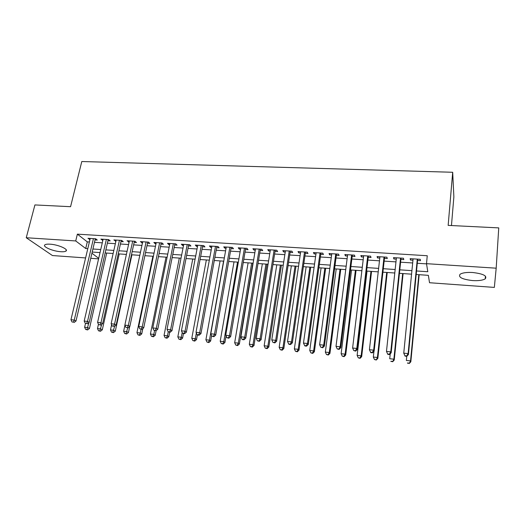 <?xml version="1.0" encoding="UTF-8"?>
<svg xmlns="http://www.w3.org/2000/svg" width="525" height="525" viewBox="0 0 525 525"><rect width="100%" height="100%" fill="white"/><g stroke="black" fill="none" stroke-linecap="round" stroke-linejoin="round"><path stroke-width="0.79" d="M50.065 244.177C58.17 244.591 69.064 249.421 65.914 251.107C65.028 251.672 63.308 251.869 60.769 251.705C52.861 251.291 41.902 246.547 44.999 244.781C45.872 244.23 47.558 244.027 50.065 244.177M472.638 272.501C483.184 273.748 487.384 275.861 485.251 278.834C482.783 280.33 478.557 280.908 472.566 280.573C462.177 279.346 458.017 277.233 460.097 274.247C462.473 272.777 466.653 272.193 472.638 272.501M451.461 225.547L453.869 196.888L452.694 172.272L81.795 161.523L70.567 206.699L34.919 204.934L26.25 237.74L75.725 240.942L85.719 248.509L87.8 248.653M452.694 172.272L448.153 225.382L498.75 227.889L496.184 268.183L494.347 287.411L429.529 282.732L428.361 275.336L416.187 274.49M98.582 258.871L90.727 258.307M85.601 257.933L52.434 255.544L26.25 237.74M95.038 239.918L97.282 240.063L95.688 238.777L87.977 238.291L89.946 239.597M107.927 240.745L110.204 240.89L108.649 239.597L100.853 239.105L102.847 240.417M120.967 241.572L123.263 241.723L121.761 240.43L113.873 239.932L115.9 241.251M134.157 242.412L136.48 242.563L135.023 241.264L127.05 240.765L129.111 242.091M147.505 243.265L149.855 243.416L148.45 242.117L140.378 241.605L142.465 242.944M161.004 244.125L163.387 244.276L162.028 242.977L153.858 242.458L155.249 243.757L155.984 243.81M174.668 244.998L177.076 245.155L175.77 243.843L167.508 243.318L168.84 244.63L169.667 244.683M188.488 245.877L190.929 246.035L189.676 244.722L181.315 244.197L182.595 245.503L183.507 245.562M202.479 246.77L204.947 246.927L203.752 245.615L195.287 245.077L196.514 246.389L197.518 246.455M216.641 247.675L219.135 247.833L218 246.514L209.429 245.976L210.597 247.288L211.693 247.36M230.967 248.588L233.494 248.752L232.418 247.426L223.742 246.875L224.857 248.2L226.045 248.273M245.47 249.513L248.03 249.677L247.012 248.351L238.232 247.793L239.288 249.119L240.575 249.204M260.157 250.451L262.743 250.615L261.785 249.283L252.899 248.719L253.897 250.051L255.275 250.136M275.021 251.396L277.64 251.567L276.747 250.228L267.75 249.664L268.682 250.996L270.165 251.088M290.069 252.361L292.72 252.525L291.893 251.186L282.785 250.609L283.651 251.948L285.239 252.052M305.307 253.332L307.991 253.503L307.23 252.157L298.003 251.573L298.81 252.919L300.503 253.024M320.736 254.317L323.459 254.487L322.763 253.142L313.418 252.551L314.153 253.897L315.958 254.008M336.361 255.308L339.117 255.485L338.494 254.133L329.031 253.536L329.693 254.887L331.61 255.006M352.183 256.318L354.972 256.495L354.421 255.143L344.84 254.533L345.437 255.892L347.458 256.016M368.209 257.342L371.037 257.519L370.558 256.161L360.852 255.55L361.377 256.909L363.517 257.04M384.444 258.379L387.306 258.562L386.905 257.197L377.068 256.574L377.521 257.933L379.778 258.077M400.89 259.422L403.791 259.613L403.462 258.241L393.501 257.611L393.875 258.976L396.257 259.127M416.528 270.966L427.79 271.733L426.51 263.675L427.252 255.734L77.372 234.15L87.301 241.868L89.375 241.999M94.474 242.327L102.29 242.839M107.376 243.167L115.356 243.685M120.422 244.013L128.566 244.538M133.626 244.867L141.94 245.411M146.98 245.733L155.472 246.284M160.493 246.612L169.162 247.177M174.162 247.498L183.015 248.076M188.002 248.397L197.032 248.981M202 249.303L211.227 249.9M216.175 250.222L225.586 250.832M230.514 251.153L240.128 251.777M245.037 252.098L254.848 252.735M259.731 253.05L269.752 253.7M274.608 254.015L284.839 254.677M289.669 254.993L300.116 255.668M304.927 255.983L315.584 256.673M320.368 256.981L331.249 257.69M336.007 257.998L347.117 258.72M351.848 259.022L363.188 259.757M367.887 260.065L379.47 260.813M384.142 261.122L395.968 261.883M400.601 262.185L412.676 262.973M417.277 263.268L426.543 263.872M417.546 260.485L420.486 260.676L420.243 259.304L410.15 258.668L410.438 260.033L412.952 260.197M77.372 234.15L75.725 240.942M426.51 263.675L496.184 268.183M92.912 249.001L100.741 249.532M105.84 249.874L113.833 250.418M118.912 250.766L127.076 251.317M132.143 251.659L140.477 252.23M145.53 252.571L154.042 253.148M159.075 253.49L167.764 254.08M172.777 254.422L181.65 255.019M186.644 255.36L195.7 255.977M200.681 256.312L209.928 256.942M214.882 257.276L224.326 257.919M229.261 258.254L238.901 258.91M243.817 259.245L253.654 259.908M258.549 260.243L268.597 260.925M273.466 261.253L283.723 261.949M288.573 262.283L299.04 262.992M303.863 263.32L314.554 264.042M319.344 264.37L330.258 265.112M335.029 265.433L346.172 266.188M350.91 266.51L362.289 267.284M367.001 267.606L378.617 268.393M383.296 268.708L395.154 269.515M399.807 269.83L411.915 270.657M91.921 253.207L98.707 258.339M411.567 274.168L399.44 273.328M394.787 273.007L382.909 272.186M378.223 271.858L366.594 271.058M361.876 270.729L350.483 269.942M345.739 269.607L334.582 268.839M329.805 268.505L318.878 267.75M314.081 267.415L303.378 266.674M298.548 266.339L288.067 265.617M283.211 265.283L272.947 264.567M268.065 264.233L258.011 263.537M253.109 263.196L243.259 262.513M238.337 262.172L228.69 261.502M223.748 261.161L214.298 260.505M209.331 260.164L200.077 259.521M195.09 259.173L186.027 258.549M181.02 258.202L172.141 257.585M167.121 257.237L158.425 256.633M153.385 256.285L144.867 255.695M139.814 255.347L131.467 254.769M126.394 254.415L118.223 253.851M113.138 253.496L105.131 252.945M100.032 252.591L92.197 252.046M87.301 241.868L85.719 248.509M410.576 258.694L410.438 260.033M394.012 257.644L393.875 258.976M377.672 256.613L377.521 257.933M361.535 255.59L361.377 256.909M345.601 254.586L345.437 255.892M329.871 253.588L329.693 254.887M314.337 252.61L314.153 253.897M298.994 251.639L298.81 252.919M283.848 250.681L283.651 251.948M268.885 249.729L268.682 250.996M254.1 248.798L253.897 250.051M239.505 247.872L239.288 249.119M225.081 246.96L224.857 248.2M210.827 246.061L210.597 247.288M196.75 245.168L196.514 246.389M182.831 244.289L182.595 245.503M169.083 243.423L168.84 244.63M155.498 242.563L155.249 243.757M142.072 241.71L141.816 242.904M128.796 240.87L128.533 242.058M115.677 240.043L115.408 241.218M102.703 239.223L102.434 240.391M89.88 238.409L89.604 239.577M405.07 356.134L406.809 356.311L406.685 355.937L404.939 355.76L405.07 356.134L403.751 353.161L413.083 258.851M404.939 355.76L403.751 353.161L408.109 353.601L408.424 354.546L417.683 259.147M417.29 259.12L408.109 353.601L406.685 355.937M406.809 356.311L408.424 354.546M406.757 356.304L406.357 360.458L410.543 360.892L410.832 361.764L419.173 274.7M409.172 363.129L407.498 362.952L409.29 363.477L410.543 360.892L418.812 274.673M407.617 363.3L407.498 362.952M410.832 361.764L409.29 363.477M387.824 354.382L389.537 354.552L389.373 354.178L387.653 354.008L387.824 354.382L386.472 351.428L396.401 257.795M387.653 354.008L386.472 351.428L390.771 351.855L391.171 352.807L401.028 258.09M400.549 258.057L390.771 351.855L389.373 354.178M389.537 354.552L391.171 352.807M384.031 257.014L373.662 350.142L369.423 349.716L379.929 256.758M384.595 257.053L374.148 351.087L373.662 350.142L372.297 352.452L370.604 352.275L370.801 352.656L372.494 352.826L372.297 352.452M372.494 352.826L374.148 351.087M369.423 349.716L370.604 352.275M367.717 255.983L356.79 348.442L352.61 348.023L363.674 255.727M368.366 256.023L357.354 349.394L356.79 348.442L355.451 350.739L353.778 350.569L355.681 351.12L355.451 350.739M355.681 351.12L357.354 349.394M352.61 348.023L353.778 350.569M351.619 254.966L340.141 346.769L336.013 346.356L347.629 254.71M352.354 255.012L340.784 347.727L340.141 346.769L338.828 349.053L337.181 348.889L339.091 349.433L338.828 349.053M339.091 349.433L340.784 347.727M336.013 346.356L337.181 348.889M390.246 353.791L389.727 358.746L393.868 359.172L394.236 360.045L403.102 273.584M392.523 361.397L390.869 361.226L392.674 361.745L393.868 359.172L402.662 273.551M391.02 361.567L390.869 361.226M394.236 360.045L392.674 361.745M373.964 351.284L373.321 357.053L377.403 357.473L377.849 358.345L387.227 272.482M376.084 359.684L374.456 359.513L376.267 360.032L377.403 357.473L386.708 272.449M374.456 359.513L373.321 357.053M377.849 358.345L376.267 360.032M367.047 271.084L357.125 355.379L361.154 355.792L361.673 356.672L371.556 271.399M359.861 357.998L358.253 357.827L360.071 358.345L359.861 357.998L361.154 355.792L370.958 271.359M358.253 357.827L357.125 355.379M361.673 356.672L360.071 358.345M351.54 270.014L341.132 353.725L345.109 354.139L345.706 355.018L356.068 270.329M343.842 356.324L342.254 356.16L344.085 356.678L343.842 356.324L345.109 354.139L355.399 270.277M342.254 356.16L341.132 353.725M345.706 355.018L344.085 356.678M335.724 253.962L323.708 345.122L319.633 344.715L331.78 253.713M336.532 254.008L324.43 346.073L323.708 345.122L322.429 347.392L320.795 347.228L322.717 347.767L322.429 347.392M322.717 347.767L324.43 346.073M319.633 344.715L320.795 347.228M336.217 268.951L325.342 352.098L329.273 352.505L329.936 353.391L340.777 269.266M328.033 354.677L326.465 354.519L328.302 355.031L328.033 354.677L329.273 352.505L340.029 269.213M326.465 354.519L325.342 352.098M329.936 353.391L328.302 355.031M320.027 252.965L307.493 343.494L303.476 343.087L316.135 252.722M320.919 253.024L308.287 344.446L307.493 343.494L306.239 345.752L304.631 345.588L304.953 345.962L306.561 346.126L306.239 345.752M306.561 346.126L308.287 344.446M303.476 343.087L304.631 345.588M321.083 267.901L309.757 350.49L313.635 350.89L314.37 351.776L325.671 268.223M312.421 353.056L310.866 352.892L312.716 353.404L312.421 353.056L313.635 350.89L324.85 268.163M310.866 352.892L309.757 350.49M314.37 351.776L312.716 353.404M304.533 251.987L291.493 341.887L287.523 341.486L300.687 251.744M305.498 252.046L292.359 342.845L291.493 341.887L290.259 344.131L288.671 343.967L289.026 344.348L290.607 344.505L290.259 344.131M290.607 344.505L292.359 342.845M287.523 341.486L288.671 343.967M306.134 266.864L294.361 348.902L298.193 349.296L298.994 350.182L310.741 267.186M296.999 351.448L295.47 351.291L297.327 351.803L296.999 351.448L298.193 349.296L309.855 267.127M295.47 351.291L294.361 348.902M298.994 350.182L297.327 351.803M289.229 251.022L275.697 340.298L271.779 339.905L285.436 250.779M290.266 251.088L276.629 341.257L275.697 340.298L274.49 342.53L272.921 342.372L274.864 342.91L274.49 342.53M274.864 342.91L276.629 341.257M271.779 339.905L272.921 342.372M291.362 265.847L279.162 347.333L282.942 347.721L283.815 348.613L295.995 266.162M281.774 349.86L280.265 349.702L282.122 350.214L281.774 349.86L282.942 347.721L295.043 266.096M280.265 349.702L279.162 347.333M283.815 348.613L282.122 350.214M274.116 250.064L260.105 338.73L256.233 338.343L270.368 249.828M275.225 250.136L261.109 339.695L260.105 338.73L258.923 340.948L257.375 340.791L259.324 341.329L258.923 340.948M259.324 341.329L261.109 339.695M256.233 338.343L257.375 340.791M276.773 264.836L264.147 345.785L267.881 346.165L268.813 347.058L281.426 265.158M266.739 348.298L265.243 348.141L267.113 348.652L266.739 348.298L267.881 346.165L280.402 265.086M265.243 348.141L264.147 345.785M268.813 347.058L267.113 348.652M259.186 249.119L244.709 337.188L240.89 336.801L255.485 248.883M260.367 249.191L245.779 338.146L244.709 337.188L243.554 339.393L242.025 339.235L242.458 339.616L243.987 339.773L243.554 339.393M243.987 339.773L245.779 338.146M240.89 336.801L242.025 339.235M262.349 263.832L249.316 344.249L253.011 344.63L254.002 345.529L267.028 264.16M251.888 346.749L250.412 346.598L252.289 347.104L251.888 346.749L253.011 344.63L265.939 264.082M250.412 346.598L249.316 344.249M254.002 345.529L252.289 347.104M244.447 248.187L229.51 335.659L225.743 335.278L240.785 247.957M245.687 248.266L230.646 336.623L229.51 335.659L228.382 337.851L226.872 337.7L228.834 338.231L228.382 337.851M228.834 338.231L230.646 336.623M225.743 335.278L226.872 337.7M248.102 262.848L234.668 342.74L238.317 343.114L239.374 344.013L252.801 263.176M237.215 345.22L235.758 345.069L237.641 345.575L237.215 345.22L238.317 343.114L251.652 263.091M235.758 345.069L234.668 342.74M239.374 344.013L237.641 345.575M229.878 247.268L214.508 334.149L210.787 333.775L226.268 247.039M231.19 247.347L215.709 335.114L214.508 334.149L213.399 336.335L211.91 336.184L213.878 336.715L213.399 336.335M213.878 336.715L215.709 335.114M210.787 333.775L211.91 336.184M234.019 261.87L220.205 341.25L223.801 341.617L224.917 342.517L226.052 335.934M222.725 343.711L221.281 343.56L223.171 344.065L222.725 343.711L223.801 341.617L237.53 262.113M221.281 343.56L220.205 341.25M224.917 342.517L223.171 344.065M215.493 246.356L199.69 332.66L196.015 332.292L211.923 246.133M216.864 246.442L200.95 333.631L199.69 332.66L198.601 334.832L197.131 334.681L197.643 335.068L199.106 335.213L198.601 334.832M199.106 335.213L200.95 333.631M196.015 332.292L197.131 334.681M201.278 245.457L185.056 331.196L181.427 330.829L197.748 245.234M202.716 245.549L186.382 332.161L185.056 331.196L183.993 333.349L182.543 333.204L184.524 333.736L183.993 333.349M184.524 333.736L186.382 332.161M181.427 330.829L182.543 333.204M187.235 244.571L170.605 329.739L167.022 329.378L183.75 244.348M188.731 244.663L171.983 330.711L170.605 329.739L169.562 331.885L168.131 331.741L170.12 332.272L169.562 331.885M170.12 332.272L171.983 330.711M167.022 329.378L168.131 331.741M173.355 243.692L156.332 328.309L152.795 327.954L169.91 243.475M174.91 243.79L157.769 329.273L156.332 328.309L155.308 330.442L153.897 330.297L155.308 330.442M155.886 330.822L157.769 329.273M152.795 327.954L153.897 330.297M159.639 242.826L142.236 326.891L138.738 326.537L156.233 242.609M161.254 242.924L143.725 327.856L142.236 326.891L141.232 329.011L139.834 328.873L141.232 329.011M141.835 329.398L143.725 327.856M138.738 326.537L139.834 328.873M146.088 241.966L128.31 325.493L124.852 325.146L142.721 241.756M147.761 242.071L129.852 326.458L128.31 325.493L127.326 327.6L125.947 327.462L127.326 327.6M127.949 327.987L129.852 326.458M124.852 325.146L125.947 327.462M132.694 241.119L114.548 324.109L111.136 323.767L129.367 240.909M134.42 241.231L116.15 325.08L114.548 324.109L113.59 326.209L112.225 326.071L113.59 326.209M114.233 326.596L116.15 325.08M111.136 323.767L112.225 326.071M119.451 240.279L100.957 322.744L97.584 322.409L116.169 240.076M121.236 240.398L102.605 323.715L100.957 322.744L100.013 324.831L98.667 324.693L100.013 324.831M100.675 325.218L102.605 323.715M97.584 322.409L98.667 324.693M106.365 239.452L87.524 321.398L84.19 321.064L103.123 239.249M108.203 239.571L89.224 322.363L87.524 321.398L86.605 323.472L85.273 323.334L86.605 323.472M87.288 323.859L89.224 322.363M84.19 321.064L85.273 323.334M93.43 238.639L74.255 320.06L70.96 319.732L90.221 238.435M95.32 238.757L76 321.031L74.255 320.06L73.349 322.127L72.037 321.996L73.349 322.127M74.051 322.514L76 321.031M70.96 319.732L72.037 321.996M220.106 260.905L205.905 339.773L209.462 340.141L210.637 341.033L211.614 335.547M208.405 342.221L206.981 342.077L208.878 342.576L208.405 342.221L209.462 340.141L223.571 261.148M206.981 342.077L205.905 339.773M210.637 341.033L208.878 342.576M206.351 259.954L191.782 338.317L195.3 338.678L196.527 339.577L197.393 334.878M194.263 340.751L192.859 340.6L194.755 341.106L194.263 340.751L195.3 338.678L196.343 333.001M192.859 340.6L191.782 338.317M196.527 339.577L194.755 341.106M192.754 259.015L177.831 336.873L181.302 337.234L182.588 338.133L183.442 333.624M180.285 339.294L178.894 339.15L180.803 339.649L180.285 339.294L181.302 337.234L182.208 332.489M178.894 339.15L177.831 336.873M182.588 338.133L180.803 339.649M179.314 258.083L164.043 335.449L167.475 335.803L168.807 336.702L169.687 332.227M166.477 337.857L165.106 337.713L167.016 338.212L166.477 337.857L167.475 335.803L168.249 331.826M165.106 337.713L164.043 335.449M168.807 336.702L167.016 338.212M166.031 257.165L150.412 334.044L153.805 334.392L155.197 335.298L156.135 330.625M152.827 336.433L151.469 336.295L153.385 336.794L152.827 336.433L153.805 334.392L154.553 330.691M151.469 336.295L150.412 334.044M155.197 335.298L153.385 336.794M152.893 256.252L136.946 332.653L140.3 333.001L141.737 333.9L142.839 328.578M139.342 335.029L138.003 334.891L139.919 335.39L139.342 335.029L140.3 333.001L141.061 329.319M138.003 334.891L136.946 332.653M141.737 333.9L139.919 335.39M124.924 325.29L123.638 331.282L126.952 331.623L128.441 332.522L129.701 326.583M126.013 333.644L124.688 333.506L126.61 333.998L126.013 333.644L127.726 327.967M124.688 333.506L123.638 331.282M128.441 332.522L126.61 333.998M111.615 324.778L110.48 329.923L113.754 330.258L115.297 331.163L131.919 254.802M112.836 332.266L111.523 332.135L113.453 332.627L112.836 332.266L114.627 326.281M111.523 332.135L110.48 329.923M115.297 331.163L113.453 332.627M98.457 324.247L97.479 328.578L100.715 328.912L102.303 329.818L119.234 253.923M99.809 330.914L98.516 330.776L100.446 331.268L99.809 330.914L101.725 324.397M98.516 330.776L97.479 328.578M102.303 329.818L100.446 331.268M85.496 323.466L84.623 327.252L87.826 327.587L89.453 328.486L106.693 253.05M86.94 329.575L85.66 329.438L87.59 329.93L86.94 329.575L88.974 322.56M85.66 329.438L84.623 327.252M89.453 328.486L87.59 329.93M65.914 251.107L66.229 249.841M485.251 278.834L485.435 276.124"/></g></svg>
